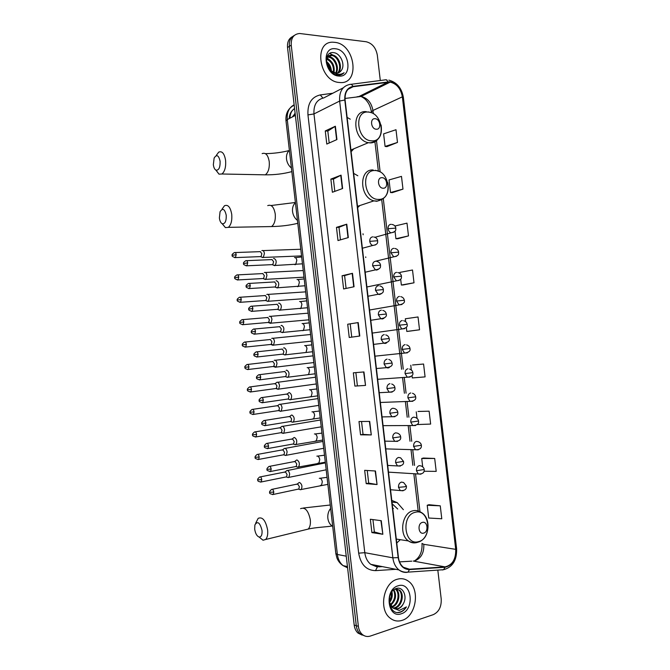 <?xml version="1.0" encoding="UTF-8"?>
<svg xmlns="http://www.w3.org/2000/svg" width="670" height="670" viewBox="0 0 670 670"><rect width="100%" height="100%" fill="white"/><g stroke="black" fill="none" stroke-linecap="round" stroke-linejoin="round"><path stroke-width="1" d="M357.83 175.774L353.659 173.388M396.757 543.002L400.024 539.945M403.373 509.677L397.209 502.626L391.791 500.415M350.259 119.193L347.127 117.417M292.48 36.624C288.77 38.584 287.12 42.21 287.531 47.503L354.196 625.077C354.631 628.477 355.904 631.148 358.014 633.091L362.202 635.118M294.339 35.418C290.621 37.386 288.963 41.021 289.381 46.331L356.281 625.688C356.716 629.105 357.989 631.785 360.1 633.728L364.304 635.763L360.1 633.728C357.989 631.785 356.716 629.105 356.281 625.688L289.381 46.331C288.963 41.021 290.621 37.386 294.339 35.418M334.766 42.352L333.543 42.252C312.932 40.493 318.953 81.69 339.422 82.477L339.439 82.477C360.477 85.249 355.653 44.011 334.766 42.352L333.543 42.252C312.932 40.493 318.953 81.69 339.422 82.477C360.477 85.249 355.653 44.011 334.766 42.352M397.327 579.232C383.575 582.439 378.374 609.382 390.049 618.05C393.709 620.973 397.729 621.735 402.117 620.353C416.12 616.408 420.408 589.349 408.507 581.275C405.116 578.763 401.389 578.084 397.327 579.232C383.575 582.439 378.374 609.382 390.049 618.05C393.709 620.973 397.729 621.735 402.117 620.353C416.12 616.408 420.408 589.349 408.507 581.275C405.116 578.763 401.389 578.084 397.327 579.232M389.906 82.092L390.183 82.125C396.741 83.733 400.794 88.641 402.343 96.84L455.717 549.35C455.952 559.257 452.401 565.103 445.064 566.879L409.454 569.215L403.365 567.256C400.652 565.011 399.01 561.77 398.449 557.524L345.1 100.023C344.69 92.477 347.353 88.046 353.082 86.723L389.906 82.092M389.865 81.748L352.99 86.371C347.119 87.728 344.388 92.267 344.807 99.998L398.164 557.607C399.563 565.405 403.323 569.399 409.445 569.592L445.064 567.247C452.585 565.413 456.22 559.425 455.977 549.274L402.611 96.865C400.97 88.289 396.715 83.248 389.865 81.748M440.265 505.833L427.217 505.255L428.716 518.027L441.781 518.773L440.265 505.833L428.959 504.711M424.051 471.244L436.204 471.37L434.688 458.464L423.474 458.046M417.678 424.051L417.737 424.537L430.643 424.077L429.118 411.196L418.005 411.472M412 375.635L412.268 377.939L425.082 376.883L423.574 364.028L412.544 364.999M386.9 146.638L397.486 142.434L395.995 129.712L383.609 133.866L385.083 146.429L387.009 146.646M392.302 192.65L402.98 189.116L401.481 176.377L389.019 179.945L390.501 192.533L392.419 192.65M397.72 238.754L408.491 235.907L406.991 223.135L394.932 226.008M403.147 284.959L414.01 282.799L412.502 270.002L399.873 272.397L400.007 273.519M408.583 331.265L419.537 329.791L418.03 316.96L405.317 318.778L405.66 321.692M380.3 80.509L377.31 55.091C375.878 47.671 372.151 43.223 366.13 41.741L299.724 33.5C293.77 34.003 290.939 37.889 291.232 45.158L358.375 626.308C358.81 629.733 360.083 632.421 362.202 634.364C364.647 636.441 367.386 637.003 370.435 636.031L433.306 614.641C438.917 611.944 441.547 606.735 441.212 599.014L437.82 570.103M371.289 434.931L360.544 434.822L358.994 421.522L369.714 421.413L371.289 434.931L369.379 421.413M377.059 484.544L366.214 483.665L364.664 470.332L375.485 471.002L377.059 484.544L375.15 470.977M382.846 534.275L371.892 532.608L370.342 519.25L381.264 520.699L382.846 534.275L380.928 520.657M354.053 286.743L343.609 288.963L342.077 275.747L352.487 273.318L354.053 286.743M348.333 237.574L337.99 240.555L336.466 227.373L346.775 224.182L348.333 237.574M342.621 188.513L332.387 192.257L330.863 179.108L341.072 175.146L342.621 188.513M336.935 139.561L326.793 144.067L325.268 130.943L335.377 126.228L336.935 139.561M365.527 385.418L354.882 386.096L353.341 372.822L363.961 371.942L365.527 385.418L363.634 371.967M359.782 336.03L349.238 337.479L347.705 324.23L358.216 322.572L359.782 336.03M347.705 324.23L358.216 322.572M354.882 386.096L365.2 385.434M325.268 130.943L327.814 131.077L335.377 126.228M330.863 179.108L333.4 179.15L341.072 175.146M336.466 227.373L338.995 227.323M340.444 239.852L338.986 227.314L346.775 224.182M342.077 275.747L344.598 275.604M346.089 288.435L344.598 275.596L352.487 273.318M371.892 532.608L374.371 531.963L382.503 534.208M366.214 483.665L368.701 483.112L376.716 484.502M360.544 434.822L363.04 434.369L370.954 434.914M419.537 329.791L406.807 331.441L406.33 327.345M406.807 331.441L408.692 331.248M414.01 282.799L401.364 285.035L400.668 279.164M401.364 285.035L403.256 284.951M408.491 235.907L395.92 238.738L395.024 231.091M395.92 238.738L397.829 238.754M402.98 189.116L390.501 192.533M397.486 142.434L385.083 146.429M423.574 364.028L412.653 364.983M411.33 369.966L410.777 365.25M429.118 411.196L418.114 411.447M417.008 418.34L416.246 411.816M434.688 458.464L421.723 458.489L423.582 458.012M422.703 466.814L421.723 458.489M427.217 505.255L429.06 504.678M351.742 337.127L350.217 323.995M334.816 191.369L333.392 179.133M329.196 142.995L327.814 131.052M357.386 385.744L355.862 372.612M363.04 434.378L361.54 421.497M368.701 483.129L367.235 470.491M374.371 531.988L372.93 519.593M327.747 56.782L329.38 56.791C335.243 57.352 339.799 67.879 336.047 73.198M327.463 57.168L328.627 57.226C334.28 57.779 338.853 67.678 335.561 73.156M341.231 70.517C345.678 65.099 340.653 53.608 334.146 52.737C322.379 50.225 325.092 73.574 337.194 75.065L337.915 75.149C340.394 75.308 342.445 74.496 344.087 72.703C341.926 74.186 339.481 74.663 336.759 74.135L330.528 70.476L335.921 73.189C338.191 73.306 339.958 72.41 341.231 70.517L339.012 72.586M330.528 70.476L327.32 66.003M326.307 61.54C326.508 57.21 328.409 55.024 332.01 54.99L332.404 55.041C339.087 55.669 343.45 68.575 337.831 73.03M334.204 73.248L331.767 72.326M326.7 57.62L331.642 55.476C338.132 56.087 342.554 68.407 337.404 73.122M326.298 61.405C329.456 63.7 331.164 66.983 331.407 71.271M326.391 62.452C328.752 64.513 330.151 67.209 330.595 70.551M326.751 58.6C332.521 60.953 334.933 65.668 333.97 72.754M326.575 59.178C331.742 61.598 334.012 66.045 333.392 72.511M335.511 48.784C320.922 46.381 324.28 75.341 338.685 76.028C353.031 78.013 349.74 49.831 335.511 48.784M326.416 62.854L330.285 68.817M344.087 72.703L341.993 74.353M329.816 53.374L336.181 56.883M327.764 55.309L333.275 58.734M327.035 57.913L330.402 60.576M326.307 61.171L327.563 62.41M213.345 164.678C213.713 167.492 214.567 169.309 215.899 170.13C218.839 170.498 220.237 167.55 220.112 161.286C218.705 155.206 216.712 154.125 214.14 158.028L213.345 164.678M216.276 155.398L218.738 152.115C222.13 150.775 224.416 153.547 225.597 160.431C226.05 166.998 224.827 171.52 221.929 173.999L218.998 174.15L216.083 170.222M376.297 129.226C381.691 129.779 380.401 118.808 375.058 118.707C369.631 118.096 370.929 129.176 376.297 129.226M351.114 151.579L353.919 148.757M352.303 150.306L352.018 150.901M219.383 217.951C219.793 220.974 220.732 222.901 222.189 223.738C225.053 224.04 226.401 221.209 226.234 215.246C224.735 208.906 222.674 207.742 220.061 211.754L219.383 217.951M222.097 209.057L224.484 205.74C228.034 204.291 230.455 207.198 231.745 214.442C232.197 220.665 231.058 224.961 228.336 227.348L225.405 227.616L222.314 223.788M383.215 188.228C388.583 188.53 387.293 177.533 381.975 177.684C376.565 177.316 377.863 188.429 383.215 188.228M357.646 207.641L359.824 205.548M254.675 529.099C255.371 533.479 256.853 536.126 259.106 537.03C261.334 537.064 262.305 534.853 262.029 530.406C259.952 522.525 257.573 520.699 254.893 524.912L254.675 529.099M255.622 523.32L258.176 518.337C262.498 516.562 265.647 520.423 267.615 529.937C268.042 534.476 267.363 537.667 265.596 539.501L263.025 540.221L259.332 537.214M423.649 533.119C428.892 531.955 427.586 520.783 422.393 522.399C417.117 523.513 418.44 534.802 423.649 533.119M393.432 508.547L392.704 508.22M397.72 509.032L392.185 503.798M261.744 257.138L263.31 257.447L264.407 253.486C264.055 251.359 263.31 250.362 262.179 250.488L261.878 250.639M260.236 256.618L261.057 256.585L261.844 253.721L260.236 251.552M264.29 279.047L265.856 279.331L266.92 275.462C266.559 273.327 265.814 272.296 264.684 272.38L264.332 272.548M262.782 278.553L263.595 278.502L264.357 275.705L262.741 273.477M266.836 300.972L268.41 301.24L269.441 297.447C269.08 295.303 268.327 294.256 267.188 294.298L266.794 294.482M268 301.425L265.839 300.587L266.869 297.706L265.253 295.428M265.328 300.503L265.839 300.579M268.879 322.228L270.965 323.175L271.953 319.464C271.593 317.312 270.839 316.24 269.692 316.24L269.256 316.433M267.874 322.488L268.678 322.421L269.39 319.732L267.766 317.404M271.425 344.213L273.519 345.125L274.474 341.499C274.114 339.338 273.36 338.241 272.204 338.199L271.727 338.409M270.429 344.489L271.224 344.405L271.911 341.784L270.278 339.397M273.971 366.222L276.074 367.11L276.995 363.55C276.635 361.39 275.873 360.267 274.717 360.184L274.197 360.401M272.991 366.515L273.77 366.423L274.432 363.852L272.791 361.415M276.526 388.248L278.05 389.345L278.636 389.111L279.524 385.627C279.156 383.466 278.393 382.319 277.238 382.193L276.668 382.419M275.546 388.567L276.316 388.458L276.961 385.945L275.311 383.449M279.08 410.3L280.571 411.38L281.199 411.137L282.045 407.728C281.685 405.559 280.923 404.387 279.75 404.219L279.139 404.454M278.109 410.635L278.871 410.526L279.482 408.055L277.832 405.517M281.635 432.376L283.092 433.431L283.762 433.189L284.583 429.855C284.214 427.678 283.444 426.48 282.271 426.262L281.626 426.505M280.68 432.736L281.425 432.611L282.02 430.199L280.353 427.594M285.102 455.366L286.325 455.265L287.112 451.999C286.743 449.813 285.973 448.59 284.792 448.339L284.105 448.582M283.251 454.855L283.979 454.712L284.549 452.351L282.882 449.704M287.731 477.501L288.887 477.367L289.649 474.167C289.281 471.973 288.502 470.734 287.321 470.432L286.592 470.683M285.822 476.99L286.542 476.847L287.087 474.536L285.412 471.831M273.435 265.144L275.094 265.471C276.844 262.071 276.45 259.717 273.904 258.394L273.561 258.561M271.936 264.642L272.799 264.608L273.611 261.719L271.945 259.491M276.032 287.464L277.698 287.765C279.407 284.407 278.988 282.053 276.459 280.697L276.065 280.881M274.533 286.986L275.395 286.936L276.174 284.113L274.499 281.827M278.653 309.825L280.303 310.076C281.97 306.776 281.534 304.423 279.013 303.024L278.578 303.225M277.137 309.356L277.991 309.289L278.745 306.525L277.062 304.188M281.3 332.228L282.916 332.421C284.532 329.163 284.08 326.809 281.576 325.377L281.09 325.587M279.742 331.75L280.588 331.667L281.308 328.97L279.625 326.575M283.963 354.656L285.521 354.79C287.095 351.566 286.634 349.221 284.139 347.747L283.603 347.973M282.355 354.17L283.192 354.07L283.887 351.432L282.187 348.978M286.626 377.109L288.134 377.177C289.666 374.002 289.189 371.657 286.701 370.142L286.123 370.376M284.968 376.607L285.788 376.498L286.459 373.91L284.758 371.406M289.298 399.58L290.747 399.596C292.237 396.456 291.743 394.111 289.272 392.561L288.644 392.804M287.581 399.069L288.393 398.952L289.038 396.422L287.329 393.859M291.969 422.075L293.359 422.033C294.808 418.943 294.298 416.598 291.844 414.998L291.174 415.249M290.202 421.556L290.998 421.43L291.618 418.951L289.901 416.338M294.649 444.587L295.981 444.503C297.38 441.446 296.86 439.101 294.415 437.46L293.703 437.719M292.824 444.068L293.611 443.925L294.205 441.505L292.48 438.833M297.338 467.124L298.602 466.99C299.959 463.975 299.423 461.622 296.994 459.947L296.241 460.215M295.453 466.605L296.215 466.454L296.785 464.084L295.06 461.354M300.034 489.678L301.215 489.51C302.538 486.529 301.994 484.175 299.574 482.459L298.778 482.727M298.083 489.167L298.828 489.008L299.381 486.688L297.639 483.899M394.881 589.106L399.555 590.094C404.663 593.779 402.151 606.4 395.158 608.017L393.391 608.285M395.71 588.704L398.709 589.902C403.817 593.578 401.297 606.191 394.312 607.807L393.014 608.05M403.39 603.636C407.678 596.267 402.787 586.351 396.548 588.428C385.242 591.116 388.081 615.47 399.781 612.355L400.35 612.196C402.796 611.341 404.814 609.591 406.405 606.928L399.228 610.454L393.081 608.092L398.156 608.779C400.4 607.983 402.151 606.275 403.39 603.636C401.941 606.266 400.04 607.941 397.695 608.662L394.563 608.812M393.081 608.092L389.128 601.819M392.553 607.724L389.84 605.471M391.925 591.744C392.821 595.764 391.967 599.424 389.354 602.724M389.203 602.179L391.288 596.56L391.33 592.607M393.927 589.726C396.9 595.462 395.761 600.688 390.51 605.404M393.474 590.094C395.895 595.496 394.806 600.412 390.2 604.851M395.66 588.938L396.188 589.332C401.255 592.975 398.817 605.446 391.883 607.146M395.208 589.022L395.35 589.139C400.216 592.674 398.215 604.608 391.523 606.769M398.089 585.823C384.019 589.399 387.469 619.088 401.347 613.754C415.182 609.826 411.799 580.949 398.089 585.823M406.405 606.928C403.951 610.479 401.029 612.321 397.637 612.455M295.311 114.897L295.177 115.508M287.531 47.503L291.232 45.158M354.196 625.077L358.375 626.308M294.147 104.796C289.038 107.493 286.743 112.426 287.271 119.578L295.37 115.408M286.006 121.002L287.271 119.578L337.387 554.467L346.248 556.184M335.838 553.562L337.387 554.467C338.015 559.308 339.925 563.034 343.115 565.648L347.588 567.825M294.398 108.8L294.524 108.088M294.574 108.49C291.584 110.55 290.068 113.774 290.018 118.163M292.254 117.016L294.314 114.461M363.014 233.763L363.132 234.768M365.711 256.903L365.786 257.514M445.064 566.879L413.273 561.066L415.099 560.748C421.254 558.102 424.16 552.624 423.8 544.325L455.717 549.35M399.529 561.887L411.816 561.159M402.343 96.84L372.947 110.483C371.448 102.619 367.487 97.954 361.055 96.48L344.983 98.457M386.104 79.881L386.908 79.923M350.871 84.328L384.572 79.956C385.887 79.437 387.017 80.04 387.947 81.773M398.164 557.607L392.854 557.834L339.64 101.053L344.807 99.998M409.445 569.592L407.971 572.13L406.606 572.398C403.834 572.557 401.28 571.736 398.943 569.919C395.576 567.121 393.55 563.101 392.854 557.834L364.798 552.683C365.46 557.742 367.445 561.611 370.736 564.308L378.248 566.719L381.758 566.502M343.258 87.803L323.811 97.904C316.776 99.554 313.493 104.897 313.962 113.942L339.64 101.053C339.137 91.639 342.471 86.12 349.639 84.487C350.929 83.959 352.052 84.588 352.99 86.371M445.064 567.247L443.565 569.709L442.183 569.977M455.977 549.274L456.597 548.646L403.373 97.426L402.611 96.865M406.43 568.629L405.836 568.663M395.895 569.307L375.502 570.639C366.339 570.371 360.728 564.55 358.668 553.16L307.957 114.913C307.388 103.615 311.5 96.949 320.293 94.922L332.789 93.239M307.957 114.913L313.962 113.942L364.798 552.683L358.668 553.16M320.293 94.922L322.873 98.071M377.537 566.736L375.502 570.639M409.454 569.215L405.174 568.378M419.973 511.671L415.567 474.084M414.546 465.382L412.745 449.98M411.723 441.287L409.923 425.902M408.901 417.217L407.1 401.849M406.087 393.173L404.286 377.83M403.265 369.162L383.299 198.772M380.158 171.989L376.49 140.7M373.324 113.733L372.947 110.483L371.415 111.823C370.1 104.755 367.855 102.401 366.817 101.011C365.678 99.378 363.76 97.87 361.055 96.48L390.183 82.125M388.039 82.125L358.953 96.505L357.026 96.773M353.082 86.723L348.065 89.303M371.431 111.965L371.532 112.836M421.991 543.42L423.8 544.325M359.455 336.072L357.889 322.63M353.727 286.81L352.169 273.402M348.006 237.666L346.457 224.291M342.303 188.63L340.754 175.289M336.616 139.703L335.067 126.395M261.861 174.77L265.303 174.837C268.352 172.441 269.667 168.061 269.24 161.696C268.059 155.021 265.697 152.333 262.137 153.614M291.425 168.044C288.661 165.75 287.02 162.751 286.5 159.041C286.165 155.331 287.12 152.417 289.381 150.281M371.733 140.834C386.464 142.174 382.972 112.46 368.366 112.083C353.375 110.29 356.942 140.868 371.733 140.834M366.356 111.681C351.072 109.729 353.023 140.373 368.374 142.685L370.016 142.894C372.822 142.986 375.217 142.032 377.193 140.038M268.126 226.628L271.593 226.56C274.457 224.249 275.68 220.078 275.253 214.048C273.963 207.022 271.459 204.216 267.732 205.615M297.463 220.438C294.7 218.244 293.066 215.279 292.547 211.561C292.204 207.842 293.159 204.869 295.411 202.642M378.592 199.384C393.265 200.054 389.764 170.255 375.217 170.548C360.284 169.435 363.86 200.095 378.592 199.384M373.182 169.987C358.718 168.731 359.371 197.541 373.935 200.866L376.85 201.285L383.366 198.705M305.26 529.803L308.141 529.099C310.001 527.282 310.721 524.174 310.319 519.778C308.334 510.574 305.084 506.872 300.562 508.672M332.705 526.402L332.069 526C329.715 524.267 328.308 521.695 327.856 518.295C327.504 514.501 328.434 511.193 330.628 508.354M418.675 541.586C432.996 538.295 429.437 508.036 415.241 512.299C400.66 515.188 404.295 546.343 418.675 541.586M396.297 539.057L408.44 540.95C411.598 542.817 414.864 543.211 418.239 542.131C429.621 539.015 431.798 517.801 420.902 512.24C418.465 510.607 415.861 510.121 413.08 510.774C402.084 512.768 398.642 534.568 408.44 540.95C411.045 542.809 413.834 543.345 416.807 542.566L417.452 542.365M374.966 237.289L391.037 232.825C397.595 231.443 395.308 228.671 395.836 228.11L388.072 228.713C388.416 230.798 389.404 232.163 391.037 232.825L393.776 232.205M390.978 224.299C388.943 224.601 387.972 226.066 388.072 228.713M234.626 257.623L235.421 257.598C232.649 256.811 231.594 256.066 232.264 255.354L236.183 254.684C235.865 252.917 235.262 252.213 234.391 252.582C232.339 253.947 231.627 254.876 232.264 255.354L232.264 255.379M301.148 255.923L301.567 256.057M261.057 256.585L235.421 257.598L236.183 254.684M375.435 261.267L393.726 256.819C400.442 255.572 398.097 252.766 398.658 252.129L390.895 252.791L393.726 256.819L396.506 256.275M393.793 248.319C391.766 248.654 390.794 250.145 390.895 252.791M238.729 277.078C238.394 275.269 237.783 274.558 236.895 274.926C234.877 276.308 234.173 277.238 234.802 277.698L238.729 277.078L237.992 279.926L263.595 278.502M237.197 279.968L237.992 279.926C235.22 279.197 234.157 278.46 234.802 277.698M397.779 272.539C399.856 272.983 401.096 274.181 401.481 276.149L393.726 276.903L396.422 280.839L399.236 280.37M396.615 272.355C394.588 272.732 393.625 274.248 393.726 276.903M241.275 299.49C240.932 297.647 240.312 296.919 239.408 297.296C237.406 298.711 236.719 299.632 237.339 300.068L241.275 299.49L240.564 302.279L266.132 300.453M305.688 291.86L267.916 294.406M239.768 302.329L240.564 302.279C237.758 301.567 236.686 300.838 237.339 300.068M400.727 296.634C402.771 297.137 403.96 298.334 404.312 300.235L396.556 301.039L399.127 304.892L401.958 304.498M399.437 296.416C397.411 296.835 396.456 298.376 396.556 301.039M243.83 321.927C243.47 320.042 242.841 319.297 241.92 319.691C239.944 321.131 239.265 322.052 239.885 322.463L243.83 321.927L243.143 324.657L268.678 322.421M308.141 313.166L270.37 316.341M242.356 324.716L243.143 324.657C240.329 323.995 239.24 323.258 239.885 322.463M403.667 320.746C405.677 321.315 406.832 322.513 407.142 324.347L399.387 325.201L401.841 328.97L404.68 328.652M402.268 320.511C400.241 320.972 399.286 322.53 399.387 325.201M246.376 344.38C246.016 342.462 245.371 341.708 244.433 342.102C242.481 343.576 241.811 344.497 242.431 344.874L246.376 344.38L245.722 347.052L271.224 344.405M310.604 334.489L272.824 338.3M244.935 347.127L245.722 347.052C242.875 346.423 241.778 345.695 242.431 344.874M406.606 344.891C408.616 345.553 409.739 346.75 409.973 348.484L402.226 349.388L404.554 353.065L407.394 352.83M405.099 344.631C403.08 345.125 402.117 346.717 402.226 349.388M248.939 366.859C248.562 364.907 247.9 364.128 246.954 364.53C245.019 366.038 244.357 366.959 244.986 367.311L248.939 366.859L248.302 369.48L273.77 366.423M313.058 355.837L275.278 360.276M247.523 369.564L248.302 369.48C245.655 369.078 244.55 368.349 244.986 367.311M409.546 369.061C411.514 369.773 412.603 370.962 412.812 372.637L405.065 373.6L407.285 377.202L410.115 377.043M407.93 368.776C405.911 369.312 404.956 370.92 405.065 373.6M251.493 389.371C251.108 387.377 250.438 386.582 249.475 386.992C247.565 388.516 246.912 389.446 247.532 389.772L251.493 389.371L250.882 391.925L276.316 388.458M315.52 377.21L277.74 382.277M250.119 392.025L250.882 391.925C248.009 391.364 246.895 390.652 247.532 389.772M412.486 393.257C414.403 394.01 415.459 395.2 415.651 396.816L407.904 397.846L410.023 401.355L412.821 401.28M410.769 392.947C408.75 393.524 407.804 395.158 407.904 397.846M254.056 411.891C253.654 409.864 252.975 409.052 252.004 409.462C250.111 411.028 249.475 411.958 250.086 412.259L254.056 411.891L253.469 414.403L278.871 410.526M317.982 398.591L280.202 404.295M318.753 405.384L281.199 411.137M252.707 414.504L253.469 414.403C250.572 413.867 249.441 413.147 250.086 412.259M415.417 417.477L413.608 417.142C411.598 417.762 410.643 419.42 410.752 422.117L418.49 421.028C418.365 419.504 417.335 418.323 415.417 417.477M256.618 434.445C256.208 432.376 255.513 431.547 254.533 431.966C252.657 433.557 252.029 434.487 252.649 434.763L256.618 434.445L256.057 436.899L281.425 432.611M320.453 420.006L282.656 426.338M410.752 422.117L412.77 425.542L415.534 425.55M255.312 437.016L256.057 436.899C253.151 436.413 252.021 435.701 252.649 434.763M418.348 441.723L416.447 441.371C414.445 442.032 413.499 443.707 413.599 446.413L421.338 445.257C421.221 443.783 420.224 442.602 418.348 441.723M259.19 457.024C258.762 454.913 258.059 454.067 257.062 454.486C255.345 455.977 254.726 456.915 255.203 457.292L259.19 457.024L258.645 459.419L283.979 454.712M322.923 441.438L285.118 448.397M413.599 446.413L415.526 449.763L418.248 449.838M257.908 459.545L258.645 459.419C255.722 458.958 254.575 458.246 255.203 457.292M421.279 465.993L419.294 465.625C417.293 466.32 416.346 468.029 416.455 470.734L424.185 469.519C424.118 468.129 423.155 466.956 421.279 465.993M261.761 479.619C261.325 477.467 260.605 476.605 259.6 477.032C257.9 478.548 257.288 479.486 257.766 479.846L261.761 479.619L261.233 481.965L286.542 476.847M325.394 462.886L287.589 470.482M416.455 470.734L418.289 474L420.953 474.159M260.521 482.099L261.233 481.965C258.519 481.722 257.364 481.018 257.766 479.846M246.058 265.822L246.912 265.789C244.089 265.044 243.009 264.281 243.662 263.528L247.682 262.858C247.347 261.032 246.719 260.312 245.806 260.697C243.746 262.096 243.034 263.034 243.662 263.528L243.671 263.545M362.386 248.235L372.704 245.48C379.379 244.324 377.202 241.351 377.704 240.731L369.773 241.359C370.108 243.419 371.079 244.793 372.704 245.48L375.652 244.852M372.771 236.845C370.678 237.172 369.673 238.679 369.773 241.359M294.867 264.7L295.704 264.508L296.827 260.354C296.416 258.352 295.646 257.414 294.507 257.548M272.799 264.608L246.912 265.789L247.682 262.858M250.278 285.671C249.935 283.812 249.299 283.075 248.361 283.477C246.326 284.901 245.63 285.839 246.259 286.291L250.278 285.671L249.533 288.544L275.395 286.936M365.184 272.221L375.418 269.859C382.243 268.838 380.041 265.814 380.56 265.136L372.629 265.831L375.418 269.859L376.657 270.069L378.408 269.315M375.627 261.25C373.533 261.618 372.528 263.142 372.629 265.831M297.505 286.676L298.276 286.467L299.364 282.397C298.954 280.387 298.175 279.423 297.036 279.516M248.687 288.594L249.533 288.544C246.694 287.824 245.605 287.078 246.259 286.291M252.883 308.51C252.523 306.609 251.87 305.863 250.923 306.265C248.913 307.723 248.218 308.661 248.855 309.088L252.883 308.51L252.163 311.324L277.991 309.289M379.79 285.897C381.833 286.392 383.039 287.606 383.416 289.549L375.493 290.336L378.148 294.272L379.513 294.507L381.163 293.812M378.483 285.68C376.389 286.082 375.393 287.639 375.493 290.336M300.143 308.669L300.855 308.451L301.902 304.456C301.492 302.438 300.713 301.458 299.565 301.5M251.325 311.382L252.163 311.324C249.315 310.654 248.21 309.909 248.855 309.088M255.488 331.374C255.119 329.439 254.449 328.668 253.486 329.087C251.501 330.57 250.823 331.508 251.451 331.901L255.488 331.374L254.793 334.121L280.588 331.667M382.779 310.386C384.781 310.939 385.945 312.153 386.28 314.021L378.357 314.866L380.878 318.711L382.369 318.97L383.91 318.334M381.339 310.135C379.253 310.578 378.257 312.161 378.357 314.866M302.79 330.687L303.435 330.452L304.44 326.55C304.029 324.514 303.25 323.51 302.103 323.518M253.955 334.196L254.793 334.121C251.903 333.476 250.789 332.739 251.451 331.901M258.101 354.262C257.716 352.286 257.037 351.507 256.057 351.926C254.089 353.442 253.419 354.38 254.047 354.748L258.101 354.262L257.431 356.951L283.192 354.07M385.761 334.899C387.721 335.503 388.851 336.717 389.144 338.526L381.222 339.422L383.625 343.174L385.233 343.467L386.657 342.881M384.203 334.615C382.118 335.109 381.121 336.709 381.222 339.422M304.842 352.613L306.022 352.487L306.986 348.651C306.575 346.616 305.788 345.586 304.632 345.553M256.602 357.035L257.431 356.951C254.533 356.356 253.411 355.619 254.047 354.748M260.705 377.177C260.312 375.158 259.617 374.363 258.628 374.79C256.685 376.331 256.032 377.277 256.652 377.612L260.705 377.177L260.069 379.806L285.788 376.498M388.742 359.43C390.66 360.091 391.749 361.298 392.017 363.048L384.094 364.003L386.372 367.663L388.097 367.981L389.404 367.462M387.067 359.128C384.982 359.656 383.994 361.281 384.094 364.003M307.438 374.689L308.602 374.538L309.532 370.786C309.121 368.743 308.334 367.679 307.17 367.604M259.248 379.898L260.069 379.806C257.146 379.237 256.007 378.508 256.652 377.612M263.318 400.107C262.916 398.055 262.204 397.235 261.208 397.67C259.282 399.245 258.637 400.191 259.257 400.501L263.318 400.107L262.707 402.678L288.393 398.952M391.716 384.002C393.625 384.756 394.68 385.953 394.881 387.587L386.967 388.617L389.136 392.185L392.143 392.076M389.932 383.667C387.855 384.237 386.866 385.887 386.967 388.617M310.043 396.782L311.19 396.615L312.086 392.938C311.667 390.886 310.88 389.798 309.708 389.689L309.548 389.706M261.895 402.787L262.707 402.678C259.759 402.142 258.612 401.414 259.257 400.501M265.94 423.072C265.521 420.969 264.801 420.14 263.779 420.576C261.886 422.184 261.25 423.13 261.87 423.415L265.94 423.072L265.345 425.584L290.998 421.43M397.762 412.167C397.578 410.576 396.556 409.387 394.689 408.591L392.804 408.231C390.736 408.851 389.747 410.517 389.848 413.256L397.762 412.167C398.365 415.023 396.414 416.547 391.908 416.74L394.881 416.715M312.656 418.901L313.778 418.716L314.632 415.107C314.222 413.047 313.426 411.941 312.253 411.782L311.977 411.832M264.55 425.701L265.345 425.584C262.397 425.098 261.241 424.378 261.87 423.415M389.848 413.256L391.908 416.74L382.051 416.899M268.553 446.053C268.126 443.917 267.389 443.063 266.367 443.506C264.625 445.014 263.997 445.96 264.483 446.354L268.553 446.053L267.983 448.515L293.611 443.925M397.662 433.205L395.677 432.828C393.608 433.482 392.628 435.182 392.729 437.92L400.635 436.765C400.509 435.274 399.521 434.085 397.662 433.205M315.26 441.036L316.366 440.835L317.186 437.309C316.776 435.24 315.972 434.11 314.8 433.909L314.414 433.976M267.204 448.64L267.983 448.515C265.01 448.054 263.846 447.334 264.483 446.354M392.729 437.92L394.689 441.321L397.611 441.379M271.174 469.059C270.73 466.881 269.993 466.019 268.946 466.462C267.229 467.987 266.61 468.941 267.096 469.31L271.174 469.059L270.63 471.471L296.215 466.454M400.627 457.844L398.558 457.451C396.489 458.146 395.509 459.871 395.618 462.618L403.516 461.395L400.627 457.844M317.882 463.205L318.962 462.987L319.749 459.528C319.33 457.451 318.526 456.295 317.346 456.052L316.851 456.153M269.868 471.605L270.63 471.471C267.573 470.926 266.392 470.214 267.096 469.31M395.618 462.618L397.478 465.935L400.342 466.069M273.804 492.09C273.343 489.87 272.59 488.991 271.534 489.435C269.842 490.993 269.231 491.947 269.709 492.299L273.804 492.09L273.276 494.452L298.828 489.008M403.6 482.517L401.439 482.099C399.379 482.836 398.399 484.586 398.499 487.341L404.781 486.78L406.405 486.052L403.6 482.517M320.495 485.39L321.55 485.164L322.303 481.772C321.885 479.687 321.081 478.506 319.9 478.221L319.297 478.346M272.531 494.594L273.276 494.452C270.278 494.058 269.097 493.346 269.709 492.299M398.499 487.341L400.275 490.574L403.08 490.792M293.602 116.32L295.085 112.979M391.984 502.081L397.209 502.626M358.014 633.091L362.202 634.364M294.18 105.131C288.167 108.305 285.437 113.548 285.99 120.851L335.854 553.696L336.96 558.077C338.258 561.301 340.31 563.822 343.115 565.648L347.445 566.56M294.591 108.682C291.216 110.852 289.432 114.143 289.247 118.565M377.059 566.946L370.736 564.308L398.943 569.919C401.766 571.778 404.772 572.515 407.971 572.13L443.565 569.709C452.635 567.205 456.982 560.212 456.605 548.722M403.365 97.334C401.69 88.03 396.849 82.293 388.834 80.124M378.843 566.837L382.344 566.619M418.18 510.909L413.859 473.975M412.837 465.29L411.037 449.93M410.023 441.254L408.223 425.911M407.209 417.243L405.409 401.916M404.395 393.257L402.603 377.947M401.59 369.296L381.741 199.936M378.366 171.126L374.924 141.78M414.764 560.706C420.015 557.147 422.427 551.418 422.008 543.538M328.233 57.184L328.987 56.749M331.248 55.434L332.01 54.99M289.072 150.574C281.693 152.458 273.821 153.489 265.437 153.648M215.899 170.13L218.998 174.15M291.835 171.612C283.527 173.857 274.683 174.929 265.303 174.837L221.929 173.999M368.14 111.882L370.594 112.501M381.088 125.005C382.603 135.281 379.002 141.202 370.267 142.769L368.374 142.685L350.929 150.013M295.395 202.491L271.065 205.523M222.189 223.738L225.405 227.616M297.79 223.303C289.725 225.296 280.998 226.376 271.593 226.56L228.336 227.348M375.401 170.28L379.027 171.419M387.804 182.634C389.513 192.96 386.012 199.107 377.302 201.067L373.935 200.866L357.495 206.318M330.243 505.004L303.409 508.002M259.106 537.03L263.025 540.221M332.672 526.092L332.069 526C327.479 526.896 315.361 527.307 308.141 529.099L265.596 539.501M391.883 224.442C394.027 224.735 395.342 225.941 395.836 228.068M301.55 255.907L263.31 257.447M300.78 249.257L263.009 250.597M260.756 256.71L262.891 257.623M235.187 252.548L260.019 251.66M394.831 248.478C396.942 248.846 398.223 250.052 398.658 252.096M303.996 277.187L265.856 279.331M303.234 270.554L265.462 272.489M263.293 278.636L265.446 279.516M237.691 274.884L262.489 273.595M306.45 298.493L268.41 301.24M366.9 286.986L396.422 280.839C403.173 279.8 400.962 276.827 401.481 276.174M240.195 297.246L264.968 295.562M308.912 319.825L270.965 323.175M268.385 322.555L270.554 323.367M369.589 310.017L399.127 304.892C403.307 304.079 405.04 302.538 404.312 300.252M242.699 319.623L267.447 317.547M311.374 341.172L273.519 345.125M270.931 344.548L273.117 345.326M372.277 333.082L401.841 328.97C406.07 328.283 407.837 326.751 407.142 324.355M245.212 342.018L269.926 339.548M313.836 362.554L276.074 367.11M273.486 366.565L275.68 367.302M374.974 356.18L404.554 353.065C408.868 352.479 410.677 350.954 409.973 348.484M247.716 364.447L272.414 361.574M316.299 383.952L278.636 389.111M276.04 388.608L278.243 389.312M377.671 379.304L407.285 377.202C411.656 376.724 413.499 375.208 412.812 372.646M274.65 383.885L276.325 382.788M250.228 386.892L274.901 383.617M278.594 410.668L280.814 411.338M380.367 402.469L410.023 401.355C414.428 401.003 416.305 399.496 415.651 396.833M277.146 405.945L278.804 404.822M252.741 409.353L277.388 405.685M321.24 426.824L283.762 433.189M281.149 432.753L283.377 433.398M383.072 425.659L412.77 425.542C417.251 425.274 419.16 423.775 418.499 421.053M279.65 428.038L281.291 426.874M255.262 431.849L279.884 427.77M323.71 448.297L286.325 455.265M283.712 454.863L285.948 455.474M385.786 448.883L415.526 449.763C419.788 449.771 421.723 448.28 421.346 445.29M282.154 450.148L283.787 448.95M257.774 454.361L282.38 449.88M326.19 469.796L288.887 477.367M286.274 476.998L288.519 477.576M388.491 472.141L418.289 474C422.552 474.142 424.52 472.66 424.194 469.561M284.658 472.275L286.274 471.044M260.295 476.889L284.884 472.015M373.818 237.013C375.887 237.314 377.177 238.545 377.696 240.689M295.328 257.632L301.668 256.953M302.463 263.829L275.094 265.471M272.481 264.742L274.65 265.663M246.644 260.663L271.693 259.608M376.808 261.442C378.885 261.861 380.133 263.084 380.552 265.102M297.807 279.599L304.197 278.904M304.984 285.772L277.698 287.765M275.077 287.078L277.254 287.958M249.198 283.427L274.214 281.961M300.277 301.592L306.726 300.872M307.522 307.739L280.303 310.076M277.682 309.44L279.867 310.277M251.761 306.207L276.743 304.331M367.981 296.241L378.148 294.272C385.032 293.452 382.922 290.294 383.416 289.574M302.756 323.602L309.264 322.865M310.051 329.732L282.916 332.421M280.278 331.817L282.48 332.63M254.315 329.012L279.273 326.726M370.786 320.302L380.878 318.711C385.149 318.049 386.95 316.491 386.28 314.037M305.227 345.628L311.793 344.874M312.589 351.742L285.521 354.79M282.882 354.221L285.102 355M256.87 351.834L281.802 349.145M373.6 344.397L383.625 343.174C388.223 342.412 390.066 340.863 389.144 338.526M307.706 367.679L314.331 366.9M315.126 373.785L288.134 377.177M285.487 376.649L287.715 377.394M259.432 374.689L284.34 371.582M376.414 368.534L386.372 367.663C391.02 367.026 392.905 365.485 392.017 363.048M310.185 389.756L316.877 388.952M317.672 395.853L290.747 399.596M288.1 399.102L290.336 399.814M286.626 394.32L288.293 393.198M261.995 397.561L286.877 394.044M379.228 392.704L389.136 392.185C393.583 391.883 395.493 390.35 394.89 387.603M312.672 411.849L319.414 411.02M320.21 417.938L293.359 422.033M290.713 421.581L292.958 422.251M289.172 416.799L290.822 415.643M264.558 420.459L289.423 416.522M315.151 433.967L321.96 433.105M322.764 440.056L295.981 444.503M293.318 444.084L295.579 444.721M291.718 439.302L293.368 438.113M267.129 443.373L291.969 439.026M384.882 441.145L394.689 441.321C399.236 441.237 401.221 439.729 400.643 436.798M317.63 456.103L324.506 455.215M325.31 462.2L298.602 466.99M295.939 466.613L298.209 467.216M294.272 461.823L295.906 460.6M269.692 466.32L294.515 461.546M387.712 465.416L397.478 465.935C402.092 465.935 404.102 464.436 403.524 461.437M320.118 478.263L327.06 477.342M327.865 484.36L301.215 489.51M298.552 489.167L300.838 489.728M296.835 484.368L298.452 483.104M272.263 489.284L297.07 484.092M390.543 489.72L400.275 490.574C404.638 490.876 406.682 489.385 406.405 486.102M395.35 589.139L396.188 589.332M398.709 589.902L399.555 590.094"/></g></svg>
